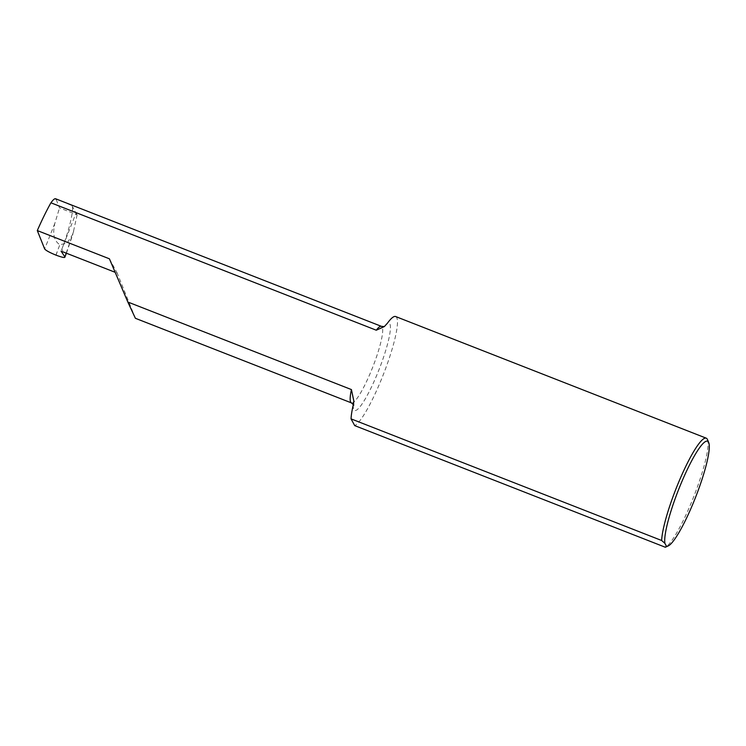<?xml version="1.0" encoding="UTF-8"?>
<svg xmlns="http://www.w3.org/2000/svg" width="746" height="746" viewBox="0 0 746 746"><rect width="100%" height="100%" fill="white"/><g stroke="black" fill="none" stroke-linecap="round" stroke-linejoin="round"><path stroke-width="0.56" stroke-dasharray="3.73 2.8" d="M55.577 198.753L71.886 205.56C74.544 207.742 68.977 231.624 61.582 249.789L61.06 251.122M71.886 205.56L76.017 213.151L61.582 249.789L64.016 250.74L63.447 252.055M707.45 439.534A58.682 9.698 -68.6 0 1 693.92 496.211A58.682 9.698 -68.6 0 1 665.32 547.247M395.641 316.537A58.682 9.698 -68.6 0 1 385.085 369.979A58.682 9.698 -68.6 0 1 354.723 425.621M135.39 318.29L117.187 273.092L115.098 272.281M109.41 258.806L117.187 273.092M76.017 213.151L77.118 214.783L59.531 207.901L56.127 199.387M77.118 214.783L72.894 234.132L67.065 243.149L59.839 244.716C54.057 241.005 52.397 233.871 54.859 223.306L59.531 207.901M55.931 255.113L59.839 244.716M353.25 404.957A46.97 7.758 111.4 0 0 376.618 375.555A46.97 7.758 111.4 0 0 387.472 323.149M351.441 402.896A41.105 6.789 111.4 0 0 372.748 367.097A41.105 6.789 111.4 0 0 381.411 326.347M57.069 252.251L56.081 255.169M66.217 253.136L73.817 230.728M54.859 223.306L44.667 248.959M353.38 404.369L353.809 405.162L353.865 401.227M66.422 253.22L72.894 234.132"/><path stroke-width="1.12" d="M666.383 546.081A56.332 9.306 111.4 0 0 668.202 545.941A56.332 9.306 111.4 0 0 695.664 497.05A56.332 9.306 111.4 0 0 708.7 442.509A56.332 9.306 111.4 0 0 708.532 442.164A56.332 9.306 111.4 0 0 682.646 479.771A56.332 9.306 111.4 0 0 664.9 543.349L666.383 546.081L665.32 547.247L354.723 425.621L351.049 418.87A58.682 9.698 -68.6 0 1 353.25 404.957L353.865 401.227L351.431 389.58L127.827 302.018L135.39 318.29L351.441 402.896L353.809 405.162M664.9 543.349L661.646 540.496A58.682 9.698 -68.6 0 1 680.809 477.198A58.682 9.698 -68.6 0 1 706.238 438.172A58.682 9.698 -68.6 0 1 707.273 439.18A58.682 9.698 -68.6 0 1 707.45 439.534L708.7 442.509M115.098 272.281L61.06 251.122L64.939 256.904L66.217 253.136M66.422 253.22L64.939 256.904C65.2 258.051 62.244 257.473 56.081 255.169L55.931 255.113C49.609 252.521 45.851 250.47 44.667 248.959L37.3 230.57C42 219.874 46.541 210.624 50.924 202.8L376.273 330.208L384.349 326.571L387.472 323.149A58.682 9.698 -68.6 0 1 395.641 316.537L706.238 438.172M37.3 230.57L109.41 258.806L127.827 302.018M661.646 540.496L351.049 418.87M668.202 545.941L665.32 547.247M50.924 202.8C53.703 198.968 55.437 197.83 56.127 199.387M351.431 389.58A41.105 6.789 111.4 0 0 351.441 402.896M384.349 326.571L381.411 326.347A41.105 6.789 111.4 0 0 376.273 330.208M55.577 198.753L381.411 326.347"/></g></svg>
